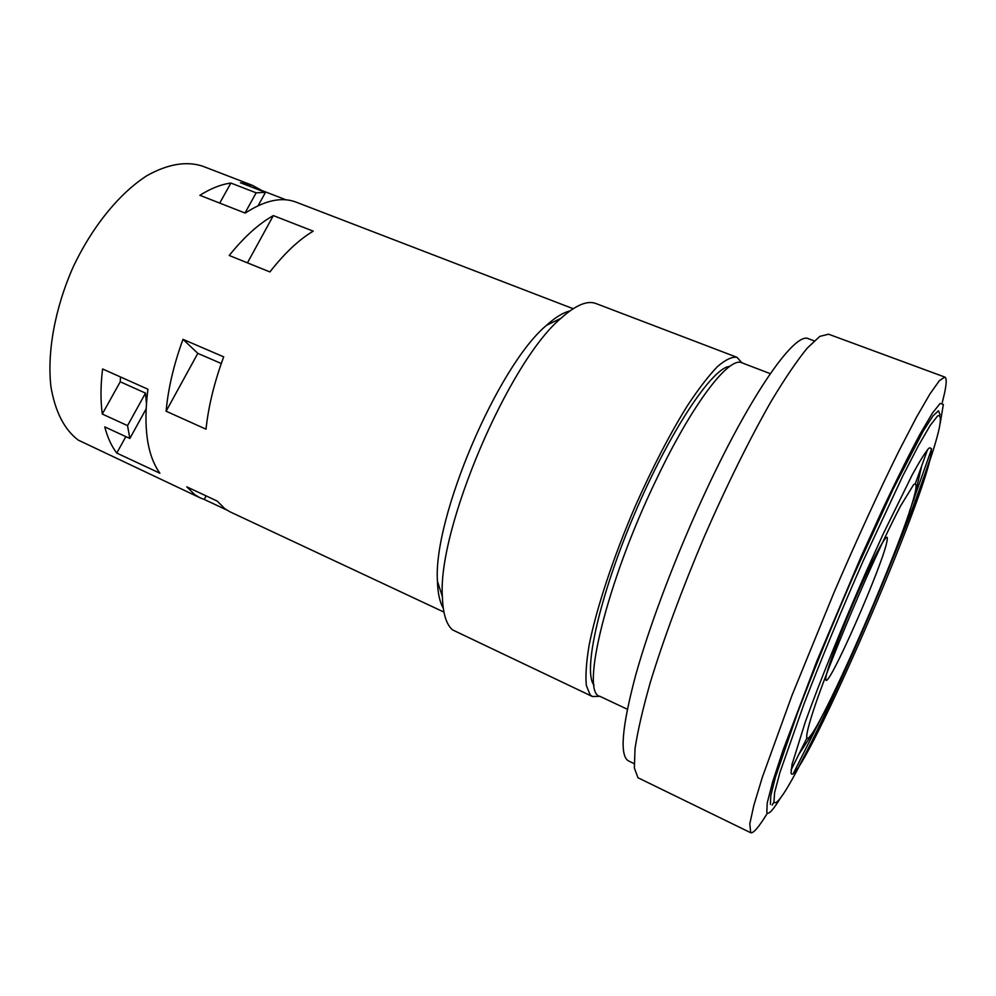 <?xml version="1.0" encoding="UTF-8"?>
<svg xmlns="http://www.w3.org/2000/svg" width="996" height="996" viewBox="0 0 996 996"><rect width="100%" height="100%" fill="white"/><g stroke="black" fill="none" stroke-linecap="round" stroke-linejoin="round"><path stroke-width="1.49" d="M770.381 804.382L770.804 795.543L775.473 777.029L797.547 712.887C813.608 670.507 832.295 624.704 853.634 575.451L893.225 488.924L923.354 430.857L932.941 415.955L938.493 410.775L940.05 414.822M146.4 402.982L145.516 393.121L120.242 381.792L120.528 376.986L120.242 381.792L102.289 414.037L127.55 425.628L129.841 438.464L104.767 426.898C107.531 437.493 111.527 446.22 116.769 453.068L159.883 473.212C147.122 455.284 143.138 427.284 147.918 389.224L102.6 368.968C100.559 385.527 100.459 400.541 102.289 414.037M206.147 495.896L204.242 499.444L200.184 497.863L194.843 494.713L186.787 486.845L217.253 501.088L224.947 508.819L230.088 511.869L443.917 612.079M204.242 499.444L226.403 509.828M200.184 497.863L78.236 440.095C64.304 429.513 55.203 411.734 50.933 386.759C46.961 352.435 54.892 308.324 73.082 267.214C92.18 226.602 119.607 193.087 147.047 175.595C167.838 164.041 186.327 160.891 202.524 166.145L252.386 185.331L240.385 182.729L265.459 192.39L256.146 192.826L245.004 213.007M145.516 393.121L127.55 425.628M219.73 203.097L230.885 183.065L256.146 192.826M573.161 308.71L295.961 202.088C281.731 196.648 264.812 200.321 245.203 213.094L199.872 195.316C210.779 188.431 221.124 184.347 230.885 183.065M443.245 608.083C439.734 602.132 437.804 593.243 437.456 581.403C432.787 518.318 497.826 365.644 546.555 325.294C555.332 317.351 563.089 312.582 569.812 311.001M229.217 255.486L269.916 271.933C284.52 253.221 298.949 239.625 313.23 231.159L273.34 215.597C258.699 223.789 243.995 237.085 229.217 255.486M166.108 411.211L206.01 429.189C208.438 406.331 214.327 382.227 223.689 356.854L182.99 339.337C173.802 364.474 168.175 388.428 166.108 411.211L197.818 353.368L182.99 339.337M286.039 199.823L261.687 190.435L252.386 185.331M125.845 436.622L116.769 453.068M146.026 409.095L129.841 438.464M265.459 192.39L258.126 205.699M247.444 262.844L273.34 215.597M221.286 363.515L197.818 353.368M736.94 357.303C731.973 356.593 725.462 359.705 717.406 366.653C708.567 375.865 698.632 388.776 687.626 405.372C670.183 433.385 652.778 466.887 635.423 505.856C613.287 557.25 596.293 608.817 589.097 645.333C586.283 662.265 585.362 675.637 586.333 685.435L590.155 694.847L592.433 696.528L452.645 629.945C446.295 624.592 442.884 613.449 442.373 596.542C437.493 528.988 508.794 361.648 560.885 318.359C575.601 305.137 587.291 300.194 595.969 303.531L736.94 357.303L741.945 362.818M592.433 696.528L599.866 696.316M594.014 685.086C582.685 672.076 599.144 596.853 634.489 514.048C669.71 431.206 712.563 367.213 729.782 366.379M770.294 373.662L741.958 362.83C729.184 355.945 692.245 403.716 655.966 480.309C606.477 582.772 580.182 693.154 599.891 696.328L627.331 709.252M634.091 763.621L628.638 760.994C619.412 756.051 621.765 727.416 635.709 675.076C650.127 623.396 677.218 552.145 706.836 488.999C752.478 391.254 795.567 331.282 808.515 338.765L814.18 340.869M750.698 832.731L637.963 777.739L634.352 767.953L635.037 748.556C637.701 730.94 642.806 708.853 650.351 682.272C663.348 639.731 682.098 588.96 704.06 537.23C726.47 485.811 750.025 438.277 771.265 401.164C784.86 378.555 796.825 360.888 807.171 348.189L819.857 336.362L828.56 334.208L944.806 377.073L939.427 380.596L929.891 394.03L916.283 417.573L899.039 450.777C879.655 489.883 856.896 539.409 834.05 592.433L792.069 695.183L762.326 777.316L753.81 805.49L749.801 823.804L750.698 832.731C753.362 833.552 758.915 827.041 767.356 813.209M772.161 805.117L773.855 802.141M791.048 770.02L806.997 737.887M915.424 483.384L927.537 449.632M942.278 402.621L944.656 392.623C946.648 383.161 946.71 377.97 944.806 377.073M780.889 797.335C773.07 810.171 768.377 815.238 766.796 812.512L767.256 802.813L772.635 781.935L783.018 750.249L816.969 660.821L861.167 556.478L883.253 507.948C897.197 478.503 909.41 453.977 919.881 434.38L932.331 413.24L940.162 403.405L943.337 404.488L940.199 423.375M793.351 773.494L823.119 714.107M909.435 511.496L931.634 448.872M887.187 539.844C885.046 560.412 825.248 696.204 825.771 678.936C825.435 672.748 840.786 631.302 858.166 592.085C875.546 552.755 888.918 529.15 887.187 539.844M939.564 426.674L939.564 426.674C941.071 418.195 940.411 414.622 937.585 415.93L930.127 425.541L918.374 445.747L902.712 476.088L863.258 560.748C841.197 610.934 821.451 658.642 804.021 703.873L779.88 772.61L774.614 792.53L773.967 801.979C783.802 820.38 925.545 496.73 939.564 426.674M806.685 736.878C806.66 731.923 810.644 717.817 818.438 695.768C829.643 664.706 847.247 621.23 865.225 580.419C878.908 549.73 890.648 524.979 900.446 506.205L913.593 484.679C915.76 482.935 916.494 484.467 915.797 489.285C908.987 530.245 808.764 758.715 806.685 736.878M791.061 773.058C796.551 794.086 920.105 512.006 930.799 455.956C931.932 449.258 931.235 446.731 928.708 448.374C925.06 452.62 919.594 461.409 912.286 474.719L883.589 533.134L866.483 570.945C842.853 624.554 819.696 681.799 805.366 721.801L792.019 764.442L791.061 773.058M145.179 410.638L145.939 410.987M437.456 581.403L442.373 596.542M546.555 325.294L560.885 318.359M799.103 754.022L817.89 725.076M913.718 500.117L921.586 466.514M930.376 457.899C904.468 537.392 838.358 692.569 798.979 766.335"/></g></svg>
